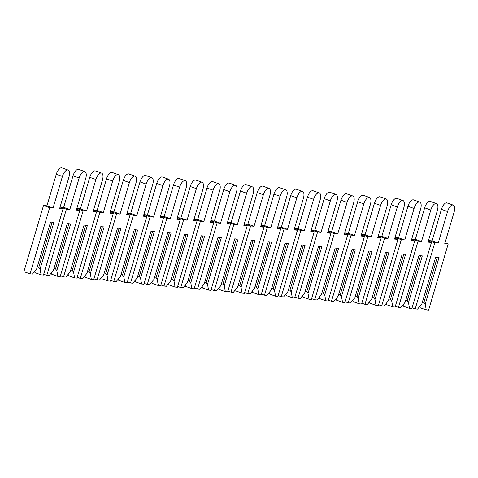 <?xml version="1.0" encoding="UTF-8"?>
<svg xmlns="http://www.w3.org/2000/svg" width="478" height="478" viewBox="0 0 478 478"><rect width="100%" height="100%" fill="white"/><g stroke="black" fill="none" stroke-linecap="round" stroke-linejoin="round"><path stroke-width="0.72" d="M426.251 309.911L425.223 304.092L439.049 257.427L435.697 257.122L421.877 303.787L417.545 309.117L415.197 308.902L434.801 242.734L438.23 243.045L447.569 211.527A7.122 3.197 -70.6 0 1 453.204 205.11A7.122 3.197 -70.6 0 1 454.1 212.124L444.761 243.643L448.197 243.953L428.599 310.12L426.251 309.911L420.102 307.736L419.845 306.284M422.427 301.917L423.92 302.443L425.223 304.092M423.92 302.443L437.304 257.266M428.413 241.354L428.647 240.565L432.082 240.876L441.415 209.358A7.122 3.197 -70.6 0 1 447.05 202.941L453.204 205.11M412.084 307.802L415.197 308.902M428.647 240.565L434.801 242.734M432.082 240.876L438.23 243.045M445.006 242.824L448.197 243.953M409.509 308.388L408.475 302.568L422.301 255.903L418.949 255.599L405.129 302.263L400.797 307.593L398.455 307.378L418.053 241.211L421.488 241.521L430.821 210.003A7.122 3.197 -70.6 0 1 436.456 203.586A7.122 3.197 -70.6 0 1 437.352 210.595L428.019 242.113L431.449 242.43L411.851 308.597L409.509 308.388L403.354 306.213L403.097 304.761M405.685 300.393L407.178 300.919L408.475 302.568M407.178 300.919L420.556 255.742M411.666 239.831L411.905 239.036L415.334 239.353L424.673 207.834A7.122 3.197 -70.6 0 1 430.308 201.417L436.456 203.586M395.342 306.279L398.455 307.378M411.905 239.036L418.053 241.211M415.334 239.353L421.488 241.521M428.258 241.3L431.449 242.43M392.761 306.858L391.733 301.044L405.553 254.374L402.207 254.069L388.381 300.74L384.055 306.069L381.707 305.854L401.311 239.681L404.741 239.998L414.079 208.48A7.122 3.197 -70.6 0 1 419.714 202.063A7.122 3.197 -70.6 0 1 420.61 209.071L411.271 240.589L414.707 240.906L395.103 307.073L392.761 306.858L386.606 304.689L386.349 303.237M388.937 298.864L390.43 299.389L391.733 301.044M390.43 299.389L403.814 254.218M394.924 238.307L395.157 237.512L398.592 237.829L407.925 206.311A7.122 3.197 -70.6 0 1 413.56 199.894L419.714 202.063M378.594 304.755L381.707 305.854M395.157 237.512L401.311 239.681M398.592 237.829L404.741 239.998M411.516 239.777L414.707 240.906M376.013 305.334L374.985 299.521L388.811 252.85L385.459 252.545L371.639 299.216L367.307 304.546L364.965 304.331L384.563 238.158L387.999 238.474L397.332 206.956A7.122 3.197 -70.6 0 1 402.966 200.539A7.122 3.197 -70.6 0 1 403.862 207.548L394.529 239.066L397.959 239.376L378.361 305.55L376.013 305.334L369.864 303.166L369.608 301.714M372.195 297.34L373.682 297.866L374.985 299.521M373.682 297.866L387.066 252.695M378.176 236.783L378.415 235.989L381.844 236.299L391.183 204.781A7.122 3.197 -70.6 0 1 396.812 198.37L402.966 200.539M361.852 303.231L364.965 304.331M378.415 235.989L384.563 238.158M381.844 236.299L387.999 238.474M394.768 238.253L397.959 239.376M359.271 303.811L358.243 297.997L372.063 251.326L368.717 251.022L354.891 297.692L350.559 303.016L348.217 302.807L367.821 236.634L371.251 236.945L380.59 205.426A7.122 3.197 -70.6 0 1 386.218 199.015A7.122 3.197 -70.6 0 1 387.12 206.024L377.781 237.542L381.217 237.853L361.613 304.026L359.271 303.811L353.117 301.642L352.86 300.19M355.447 295.816L356.941 296.342L358.243 297.997M356.941 296.342L370.319 251.171M361.434 235.26L361.667 234.465L365.096 234.776L374.435 203.258A7.122 3.197 -70.6 0 1 380.07 196.84L386.218 199.015M345.104 301.708L348.217 302.807M361.667 234.465L367.821 236.634M365.096 234.776L371.251 236.945M378.02 236.73L381.217 237.853M342.523 302.287L341.495 296.474L355.321 249.803L351.969 249.498L338.143 296.169L333.817 301.493L331.469 301.283L351.073 235.11L354.503 235.421L363.842 203.903A7.122 3.197 -70.6 0 1 369.476 197.486A7.122 3.197 -70.6 0 1 370.372 204.5L361.033 236.018L364.469 236.329L344.871 302.502L342.523 302.287L336.375 300.118L336.118 298.666M338.699 294.293L340.193 294.818L341.495 296.474M340.193 294.818L353.577 249.641M344.686 233.736L344.919 232.941L348.354 233.252L357.687 201.734A7.122 3.197 -70.6 0 1 363.322 195.317L369.476 197.486M328.356 300.184L331.469 301.283M344.919 232.941L351.073 235.11M348.354 233.252L354.503 235.421M361.278 235.206L364.469 236.329M325.781 300.764L324.747 294.944L338.573 248.279L335.221 247.974L321.401 294.639L317.069 299.969L314.727 299.754L334.325 233.587L337.761 233.897L347.094 202.379A7.122 3.197 -70.6 0 1 352.728 195.962A7.122 3.197 -70.6 0 1 353.624 202.977L344.291 234.495L347.721 234.806L328.123 300.979L325.781 300.764L319.627 298.595L319.37 297.143M321.957 292.769L323.451 293.295L324.747 294.944M323.451 293.295L336.829 248.118M327.938 232.206L328.177 231.418L331.607 231.728L340.945 200.21A7.122 3.197 -70.6 0 1 346.58 193.793L352.728 195.962M311.614 298.66L314.727 299.754M328.177 231.418L334.325 233.587M331.607 231.728L337.761 233.897M344.53 233.682L347.721 234.806M309.033 299.24L308.005 293.42L321.825 246.756L318.479 246.451L304.653 293.116L300.327 298.445L297.979 298.23L317.583 232.063L321.013 232.374L330.352 200.856A7.122 3.197 -70.6 0 1 335.986 194.438A7.122 3.197 -70.6 0 1 336.882 201.453L327.544 232.971L330.979 233.282L311.375 299.449L309.033 299.24L302.879 297.065L302.622 295.613M305.209 291.245L306.703 291.771L308.005 293.42M306.703 291.771L320.087 246.594M311.196 230.683L311.429 229.894L314.865 230.205L324.198 198.687A7.122 3.197 -70.6 0 1 329.832 192.27L335.986 194.438M294.866 297.131L297.979 298.23M311.429 229.894L317.583 232.063M314.865 230.205L321.013 232.374M327.789 232.153L330.979 233.282M292.285 297.716L291.257 291.897L305.084 245.232L301.732 244.927L287.911 291.592L283.579 296.922L281.237 296.707L300.835 230.539L304.271 230.85L313.604 199.332A7.122 3.197 -70.6 0 1 319.238 192.915A7.122 3.197 -70.6 0 1 320.135 199.924L310.802 231.442L314.231 231.758L294.633 297.925L292.285 297.716L286.137 295.541L285.88 294.089M288.467 289.716L289.955 290.248L291.257 291.897M289.955 290.248L303.339 245.071M294.448 229.159L294.687 228.364L298.117 228.681L307.456 197.163A7.122 3.197 -70.6 0 1 313.084 190.746L319.238 192.915M278.118 295.607L281.237 296.707M294.687 228.364L300.835 230.539M298.117 228.681L304.271 230.85M311.041 230.629L314.231 231.758M275.543 296.187L274.515 290.373L288.336 243.702L284.99 243.398L271.163 290.068L266.832 295.398L264.489 295.183L284.087 229.01L287.523 229.326L296.862 197.808A7.122 3.197 -70.6 0 1 302.49 191.391A7.122 3.197 -70.6 0 1 303.393 198.4L294.054 229.918L297.489 230.235L277.885 296.402L275.543 296.187L269.389 294.018L269.132 292.566M271.719 288.192L273.213 288.718L274.515 290.373M273.213 288.718L286.591 243.547M277.706 227.636L277.939 226.841L281.369 227.158L290.708 195.639A7.122 3.197 -70.6 0 1 296.342 189.222L302.49 191.391M261.376 294.084L264.489 295.183M277.939 226.841L284.087 229.01M281.369 227.158L287.523 229.326M294.293 229.105L297.489 230.235M258.795 294.663L257.767 288.849L271.594 242.179L268.242 241.874L254.416 288.545L250.09 293.874L247.741 293.659L267.345 227.486L270.775 227.803L280.114 196.285A7.122 3.197 -70.6 0 1 285.748 189.868A7.122 3.197 -70.6 0 1 286.645 196.876L277.306 228.394L280.741 228.705L261.143 294.878L258.795 294.663L252.647 292.494L252.39 291.042M254.971 286.669L256.465 287.194L257.767 288.849M256.465 287.194L269.849 242.023M260.958 226.112L261.191 225.317L264.627 225.628L273.96 194.11A7.122 3.197 -70.6 0 1 279.594 187.693L285.748 189.868M244.628 292.56L247.741 293.659M261.191 225.317L267.345 227.486M264.627 225.628L270.775 227.803M277.551 227.582L280.741 228.705M242.053 293.139L241.02 287.326L254.846 240.655L251.494 240.35L237.674 287.021L233.342 292.345L230.999 292.136L250.597 225.963L254.033 226.273L263.366 194.755A7.122 3.197 -70.6 0 1 269 188.344A7.122 3.197 -70.6 0 1 269.897 195.353L260.564 226.871L263.993 227.181L244.395 293.355L242.053 293.139L235.899 290.971L235.642 289.519M238.229 285.145L239.723 285.671L241.02 287.326M239.723 285.671L253.101 240.5M244.21 224.588L244.449 223.794L247.879 224.104L257.218 192.586A7.122 3.197 -70.6 0 1 262.852 186.169L269 188.344M227.887 291.036L230.999 292.136M244.449 223.794L250.597 225.963M247.879 224.104L254.033 226.273M260.803 226.058L263.993 227.181M225.305 291.616L224.278 285.802L238.098 239.131L234.752 238.827L220.926 285.491L216.6 290.821L214.252 290.612L233.856 224.439L237.285 224.75L246.624 193.231A7.122 3.197 -70.6 0 1 252.259 186.814A7.122 3.197 -70.6 0 1 253.155 193.829L243.816 225.347L247.251 225.658L227.648 291.831L225.305 291.616L219.151 289.447L218.894 287.995M221.481 283.621L222.975 284.147L224.278 285.802M222.975 284.147L236.353 238.97M227.468 223.065L227.701 222.27L231.137 222.581L240.47 191.063A7.122 3.197 -70.6 0 1 246.104 184.645L252.259 186.814M211.139 289.513L214.252 290.612M227.701 222.27L233.856 224.439M231.137 222.581L237.285 224.75M244.061 224.535L247.251 225.658M208.557 290.092L207.53 284.273L221.356 237.608L218.004 237.303L204.184 283.968L199.852 289.298L197.51 289.082L217.108 222.915L220.543 223.226L229.876 191.708A7.122 3.197 -70.6 0 1 235.511 185.291A7.122 3.197 -70.6 0 1 236.407 192.305L227.074 223.824L230.504 224.134L210.906 290.307L208.557 290.092L202.409 287.923L202.152 286.471M204.739 282.098L206.227 282.623L207.53 284.273M206.227 282.623L219.611 237.446M210.72 221.535L210.953 220.746L214.389 221.057L223.728 189.539A7.122 3.197 -70.6 0 1 229.356 183.122L235.511 185.291M194.391 287.989L197.51 289.082M210.953 220.746L217.108 222.915M214.389 221.057L220.543 223.226M227.313 223.011L230.504 224.134M191.815 288.569L190.788 282.749L204.608 236.084L201.262 235.779L187.436 282.444L183.104 287.774L180.762 287.559L200.36 221.392L203.795 221.702L213.134 190.184A7.122 3.197 -70.6 0 1 218.763 183.767A7.122 3.197 -70.6 0 1 219.665 190.782L210.326 222.3L213.762 222.611L194.158 288.778L191.815 288.569L185.661 286.394L185.404 284.942M187.991 280.574L189.485 281.1L190.788 282.749M189.485 281.1L202.863 235.923M193.978 220.011L194.211 219.217L197.641 219.533L206.98 188.015A7.122 3.197 -70.6 0 1 212.614 181.598L218.763 183.767M177.649 286.459L180.762 287.559M194.211 219.217L200.36 221.392M197.641 219.533L203.795 221.702M210.565 221.481L213.762 222.611M175.067 287.039L174.04 281.225L187.866 234.561L184.514 234.256L170.688 280.921L166.362 286.25L164.014 286.035L183.618 219.868L187.047 220.179L196.386 188.661A7.122 3.197 -70.6 0 1 202.021 182.243A7.122 3.197 -70.6 0 1 202.917 189.252L193.578 220.77L197.014 221.087L177.416 287.254L175.067 287.039L168.919 284.87L168.662 283.418M171.244 279.044L172.737 279.576L174.04 281.225M172.737 279.576L186.121 234.399M177.23 218.488L177.463 217.693L180.899 218.01L190.232 186.492A7.122 3.197 -70.6 0 1 195.866 180.075L202.021 182.243M160.901 284.936L164.014 286.035M177.463 217.693L183.618 219.868M180.899 218.01L187.047 220.179M193.823 219.958L197.014 221.087M158.326 285.515L157.292 279.702L171.118 233.031L167.766 232.726L153.946 279.397L149.614 284.727L147.272 284.512L166.87 218.338L170.305 218.655L179.638 187.137A7.122 3.197 -70.6 0 1 185.273 180.72A7.122 3.197 -70.6 0 1 186.169 187.729L176.836 219.247L180.266 219.563L160.668 285.73L158.326 285.515L152.171 283.346L151.914 281.895M154.502 277.521L155.995 278.047L157.292 279.702M155.995 278.047L169.373 232.876M160.483 216.964L160.722 216.17L164.151 216.486L173.49 184.968A7.122 3.197 -70.6 0 1 179.125 178.551L185.273 180.72M144.159 283.412L147.272 284.512M160.722 216.17L166.87 218.338M164.151 216.486L170.305 218.655M177.075 218.434L180.266 219.563M141.578 283.992L140.55 278.178L154.37 231.507L151.024 231.203L137.198 277.873L132.872 283.203L130.524 282.988L150.128 216.815L153.558 217.131L162.896 185.613A7.122 3.197 -70.6 0 1 168.531 179.196A7.122 3.197 -70.6 0 1 169.427 186.205L160.088 217.723L163.524 218.034L143.92 284.207L141.578 283.992L135.423 281.823L135.166 280.371M137.754 275.997L139.247 276.523L140.55 278.178M139.247 276.523L152.625 231.352M143.741 215.441L143.974 214.646L147.409 214.957L156.742 183.438A7.122 3.197 -70.6 0 1 162.377 177.021L168.531 179.196M127.411 281.889L130.524 282.988M143.974 214.646L150.128 216.815M147.409 214.957L153.558 217.131M160.333 216.91L163.524 218.034M124.83 282.468L123.802 276.654L137.628 229.984L134.276 229.679L120.456 276.35L116.124 281.673L113.782 281.464L133.38 215.291L136.816 215.602L146.149 184.084A7.122 3.197 -70.6 0 1 151.783 177.673A7.122 3.197 -70.6 0 1 152.679 184.681L143.346 216.199L146.776 216.51L127.178 282.683L124.83 282.468L118.681 280.299L118.424 278.847M121.012 274.474L122.499 274.999L123.802 276.654M122.499 274.999L135.883 229.828M126.993 213.917L127.226 213.122L130.661 213.433L140 181.915A7.122 3.197 -70.6 0 1 145.629 175.498L151.783 177.673M110.663 280.365L113.782 281.464M127.226 213.122L133.38 215.291M130.661 213.433L136.816 215.602M143.585 215.387L146.776 216.51M108.088 280.945L107.06 275.125L120.88 228.46L117.534 228.155L103.708 274.82L99.376 280.15L97.034 279.941L116.632 213.768L120.068 214.078L129.401 182.56A7.122 3.197 -70.6 0 1 135.035 176.143A7.122 3.197 -70.6 0 1 135.937 183.158L126.598 214.676L130.034 214.986L110.43 281.16L108.088 280.945L101.933 278.776L101.677 277.324M104.264 272.95L105.758 273.476L107.06 275.125M105.758 273.476L119.136 228.299M110.251 212.393L110.484 211.599L113.913 211.909L123.252 180.391A7.122 3.197 -70.6 0 1 128.887 173.974L135.035 176.143M93.921 278.841L97.034 279.941M110.484 211.599L116.632 213.768M113.913 211.909L120.068 214.078M126.837 213.863L130.034 214.986M91.34 279.421L90.312 273.601L104.138 226.936L100.786 226.632L86.96 273.296L82.634 278.626L80.286 278.411L99.89 212.244L103.32 212.555L112.659 181.037A7.122 3.197 -70.6 0 1 118.293 174.619A7.122 3.197 -70.6 0 1 119.189 181.634L109.85 213.152L113.286 213.463L93.682 279.63L91.34 279.421L85.192 277.252L84.935 275.8M87.516 271.426L89.01 271.952L90.312 273.601M89.01 271.952L102.394 226.775M93.503 210.864L93.736 210.075L97.171 210.386L106.504 178.868A7.122 3.197 -70.6 0 1 112.139 172.45L118.293 174.619M77.173 277.318L80.286 278.411M93.736 210.075L99.89 212.244M97.171 210.386L103.32 212.555M110.095 212.334L113.286 213.463M74.598 277.897L73.564 272.078L87.39 225.413L84.038 225.108L70.218 271.773L65.886 277.103L63.544 276.887L83.142 210.72L86.578 211.031L95.911 179.513A7.122 3.197 -70.6 0 1 101.545 173.096A7.122 3.197 -70.6 0 1 102.441 180.104L93.108 211.623L96.538 211.939L76.94 278.106L74.598 277.897L68.444 275.722L68.187 274.27M70.774 269.903L72.268 270.429L73.564 272.078M72.268 270.429L85.646 225.252M76.755 209.34L76.994 208.545L80.424 208.862L89.762 177.344A7.122 3.197 -70.6 0 1 95.397 170.927L101.545 173.096M60.431 275.788L63.544 276.887M76.994 208.545L83.142 210.72M80.424 208.862L86.578 211.031M93.347 210.81L96.538 211.939M57.85 276.368L56.822 270.554L70.642 223.889L67.296 223.584L53.47 270.249L49.144 275.579L46.796 275.364L66.4 209.197L69.83 209.507L79.169 177.989A7.122 3.197 -70.6 0 1 84.803 171.572A7.122 3.197 -70.6 0 1 85.699 178.581L76.361 210.099L79.796 210.416L60.192 276.583L57.85 276.368L51.696 274.199L51.439 272.747M54.026 268.373L55.52 268.905L56.822 270.554M55.52 268.905L68.898 223.728M60.013 207.816L60.246 207.022L63.682 207.338L73.015 175.82A7.122 3.197 -70.6 0 1 78.649 169.403L84.803 171.572M43.683 274.264L46.796 275.364M60.246 207.022L66.4 209.197M63.682 207.338L69.83 209.507M76.599 209.286L79.796 210.416M41.102 274.844L40.074 269.03L53.9 222.36L50.548 222.055L36.728 268.726L32.396 274.055L30.054 273.84L49.652 207.667L53.088 207.984L62.421 176.466A7.122 3.197 -70.6 0 1 68.055 170.049A7.122 3.197 -70.6 0 1 68.952 177.057L59.619 208.575L63.048 208.886L43.45 275.059L41.102 274.844L34.954 272.675L34.697 271.223M37.284 266.849L38.772 267.375L40.074 269.03M38.772 267.375L52.156 222.204M30.054 273.84L23.9 271.671L43.498 205.498L46.934 205.809L56.267 174.297A7.122 3.197 -70.6 0 1 61.901 167.88L68.055 170.049M43.498 205.498L49.652 207.667M46.934 205.809L53.088 207.984M59.858 207.763L63.048 208.886M441.415 209.358L447.569 211.527M424.673 207.834L430.821 210.003M407.925 206.311L414.079 208.48M391.183 204.781L397.332 206.956M374.435 203.258L380.59 205.426M357.687 201.734L363.842 203.903M340.945 200.21L347.094 202.379M324.198 198.687L330.352 200.856M307.456 197.163L313.604 199.332M290.708 195.639L296.862 197.808M273.96 194.11L280.114 196.285M257.218 192.586L263.366 194.755M240.47 191.063L246.624 193.231M223.728 189.539L229.876 191.708M206.98 188.015L213.134 190.184M190.232 186.492L196.386 188.661M173.49 184.968L179.638 187.137M156.742 183.438L162.896 185.613M140 181.915L146.149 184.084M123.252 180.391L129.401 182.56M106.504 178.868L112.659 181.037M89.762 177.344L95.911 179.513M73.015 175.82L79.169 177.989M56.267 174.297L62.421 176.466"/></g></svg>
